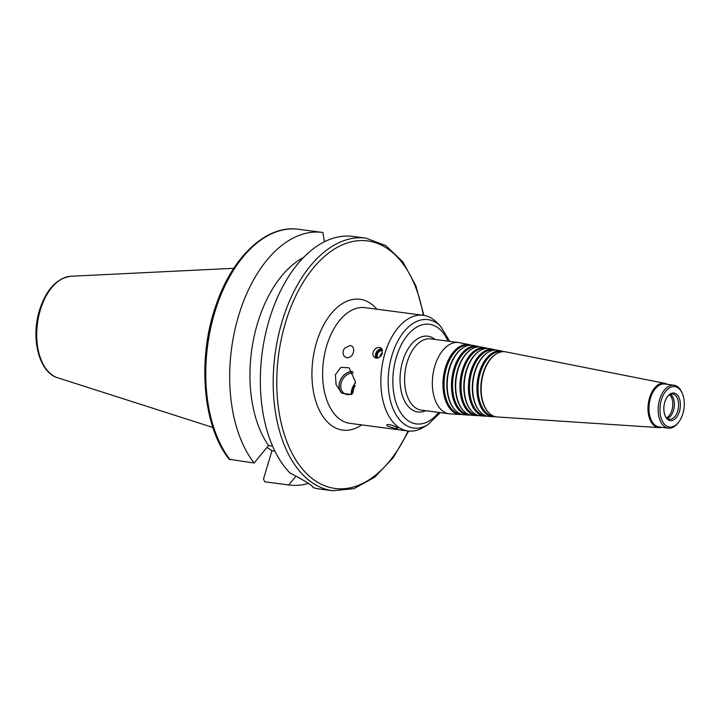 <?xml version="1.0" encoding="UTF-8"?>
<svg xmlns="http://www.w3.org/2000/svg" width="720" height="720" viewBox="0 0 720 720"><rect width="100%" height="100%" fill="white"/><g stroke="black" fill="none" stroke-linecap="round" stroke-linejoin="round"><path stroke-width="1.08" d="M471.384 345.24A35.253 20.727 97.5 0 0 469.386 344.664L459.27 342.657A35.919 21.123 97.5 0 0 458.478 342.531L430.713 338.886A35.919 21.123 97.5 0 0 407.07 362.466A35.919 21.123 97.5 0 0 421.362 410.121L449.118 413.766A35.919 21.123 97.5 0 0 449.919 413.838L460.206 414.522A35.253 20.727 97.5 0 0 462.294 414.486M425.781 410.697A38.214 22.473 -82.5 0 1 404.1 399.969A38.214 22.473 -82.5 0 1 402.669 361.287A38.214 22.473 -82.5 0 1 435.132 339.462M458.478 342.531A35.919 21.123 97.5 0 0 434.826 366.111A35.919 21.123 97.5 0 0 449.118 413.766M469.386 344.664A35.253 20.727 97.5 0 0 445.392 367.677A35.253 20.727 97.5 0 0 460.206 414.522M469.908 345.285A34.695 20.403 97.5 0 0 446.472 367.965A34.695 20.403 97.5 0 0 460.881 414.054M463.374 347.598A34.524 20.295 97.5 0 0 463.086 347.769A34.524 20.295 97.5 0 0 449.217 368.379A34.524 20.295 97.5 0 0 454.923 409.896A34.524 20.295 97.5 0 0 455.166 410.139M479.475 346.842A34.722 20.412 97.5 0 0 477.477 346.266L473.427 345.465A34.983 20.574 97.5 0 0 463.671 347.418A34.983 20.574 97.5 0 0 449.622 368.307A34.983 20.574 97.5 0 0 455.4 410.391A34.983 20.574 97.5 0 0 464.328 414.792L468.441 415.062A34.722 20.412 97.5 0 0 470.52 415.026M477.477 346.266A34.722 20.412 97.5 0 0 453.852 368.928A34.722 20.412 97.5 0 0 468.441 415.062M478.026 346.896A34.155 20.088 97.5 0 0 454.923 369.225A34.155 20.088 97.5 0 0 469.134 414.594M471.618 349.164A33.984 19.98 97.5 0 0 471.321 349.335A33.984 19.98 97.5 0 0 457.677 369.63A33.984 19.98 97.5 0 0 463.293 410.508A33.984 19.98 97.5 0 0 463.527 410.751M487.566 348.444A34.182 20.106 97.5 0 0 485.568 347.868L481.518 347.067A34.452 20.259 97.5 0 0 471.915 348.984A34.452 20.259 97.5 0 0 458.073 369.558A34.452 20.259 97.5 0 0 463.77 410.994A34.452 20.259 97.5 0 0 472.554 415.332L476.667 415.602A34.182 20.106 97.5 0 0 478.755 415.557M485.568 347.868A34.182 20.106 97.5 0 0 462.303 370.179A34.182 20.106 97.5 0 0 476.667 415.602M486.144 348.498A33.624 19.773 97.5 0 0 463.383 370.476A33.624 19.773 97.5 0 0 477.396 415.143M479.853 350.739A33.453 19.665 97.5 0 0 479.565 350.91A33.453 19.665 97.5 0 0 466.128 370.881A33.453 19.665 97.5 0 0 471.654 411.111A33.453 19.665 97.5 0 0 471.897 411.354M495.657 350.046A33.651 19.791 97.5 0 0 493.659 349.461L489.609 348.66A33.921 19.944 97.5 0 0 480.15 350.559A33.921 19.944 97.5 0 0 466.533 370.809A33.921 19.944 97.5 0 0 472.14 411.606A33.921 19.944 97.5 0 0 480.789 415.872L484.902 416.151A33.651 19.791 97.5 0 0 486.981 416.097M493.659 349.461A33.651 19.791 97.5 0 0 470.754 371.439A33.651 19.791 97.5 0 0 484.902 416.151M494.262 350.1A33.093 19.458 97.5 0 0 471.834 371.727A33.093 19.458 97.5 0 0 485.658 415.683M488.097 352.305A32.913 19.359 97.5 0 0 487.8 352.476A32.913 19.359 97.5 0 0 474.579 372.132A32.913 19.359 97.5 0 0 480.024 411.723A32.913 19.359 97.5 0 0 480.267 411.966M503.748 351.648A33.12 19.476 97.5 0 0 501.75 351.063L497.7 350.262A33.381 19.629 97.5 0 0 488.394 352.125A33.381 19.629 97.5 0 0 474.984 372.06A33.381 19.629 97.5 0 0 480.501 412.218A33.381 19.629 97.5 0 0 489.015 416.421L493.128 416.691A33.12 19.476 97.5 0 0 495.216 416.637M501.75 351.063A33.12 19.476 97.5 0 0 479.214 372.69A33.12 19.476 97.5 0 0 493.128 416.691M502.38 351.711A32.553 19.143 97.5 0 0 480.285 372.978A32.553 19.143 97.5 0 0 493.911 416.232M496.341 353.88A32.382 19.044 97.5 0 0 496.044 354.051A32.382 19.044 97.5 0 0 483.039 373.383A32.382 19.044 97.5 0 0 488.394 412.335A32.382 19.044 97.5 0 0 488.628 412.578M667.404 384.354A22.356 13.149 97.5 0 0 664.74 383.31L505.791 351.864A32.85 19.314 97.5 0 0 496.629 353.7A32.85 19.314 97.5 0 0 483.444 373.311A32.85 19.314 97.5 0 0 488.871 412.83A32.85 19.314 97.5 0 0 497.25 416.961L658.926 427.617A22.356 13.149 97.5 0 0 661.761 427.293M664.74 383.31A22.356 13.149 97.5 0 0 649.53 397.908A22.356 13.149 97.5 0 0 658.926 427.617M682.578 394.074L682.209 393.138A21.654 12.735 97.5 0 0 673.911 385.209L664.722 384.003A21.654 12.735 97.5 0 0 650.466 398.214A21.654 12.735 97.5 0 0 659.079 426.942L668.277 428.148A21.654 12.735 97.5 0 0 678.339 422.631L678.933 421.821A20.385 11.988 97.5 0 0 682.578 394.074A20.385 11.988 97.5 0 0 671.805 386.829A20.385 11.988 97.5 0 0 661.356 399.987A20.385 11.988 97.5 0 0 663.984 423.666A20.385 11.988 97.5 0 0 678.933 421.821M673.911 385.209A21.654 12.735 97.5 0 0 659.664 399.42A21.654 12.735 97.5 0 0 668.277 428.148M664.713 402.399L664.785 402.165A13.887 8.163 97.5 0 0 664.713 402.399A13.887 8.163 97.5 0 0 663.831 409.167A13.887 8.163 97.5 0 0 675.198 418.77A13.887 8.163 97.5 0 0 678.285 396.216A13.887 8.163 97.5 0 0 664.785 402.165C666.288 397.89 668.007 395.334 669.942 394.497A12.735 7.488 97.5 0 1 672.66 394.038A12.735 7.488 97.5 0 1 678.429 407.637A12.735 7.488 97.5 0 1 669.348 419.292A12.735 7.488 97.5 0 1 666.837 418.14C665.145 416.808 664.137 413.811 663.831 409.167M667.305 418.5A12.735 7.488 97.5 0 0 668.25 418.068A12.735 7.488 97.5 0 0 674.208 407.088A12.735 7.488 97.5 0 0 671.283 394.938A12.735 7.488 97.5 0 0 670.482 394.281M666.576 417.906A12.735 7.488 97.5 0 0 672.624 406.881A12.735 7.488 97.5 0 0 669.627 394.659M350.262 345.393L352.602 346.572L353.79 349.515C353.511 354.573 351.225 357.345 346.941 357.84L344.502 356.562C342.603 354.15 342.594 351.396 344.475 348.3L350.262 345.393M352.512 371.421A12.735 9.936 -57.6 0 0 340.614 379.665A12.735 9.936 -57.6 0 0 341.856 393.228L336.069 384.678L335.403 374.643L340.857 367.389L349.029 367.794L355.374 381.573L351.468 394.497A12.609 9.837 -57.6 0 0 351.918 394.299M355.248 385.794A7.938 6.192 -57.6 0 0 353.295 392.445M355.401 383.31A11.466 8.946 -57.6 0 0 351.378 394.074M353.394 373.041A11.466 8.946 -57.6 0 0 341.91 380.925A11.466 8.946 -57.6 0 0 344.349 393.489A11.466 8.946 -57.6 0 0 352.53 393.606M352.593 371.547A12.609 9.837 -57.6 0 0 340.686 379.755A12.609 9.837 -57.6 0 0 342.072 393.264L341.856 393.228M351.468 394.497L342.072 393.264M378.09 350.127A7.641 5.967 -57.6 0 0 375.597 354.06M382.311 349.605A5.436 4.239 -57.6 0 0 376.605 354.141A5.436 4.239 -57.6 0 0 376.947 358.155M381.96 348.93A5.733 4.473 -57.6 0 0 375.696 353.682A5.733 4.473 -57.6 0 0 376.182 358.11M376.29 358.128L374.796 357.588C373.095 356.346 372.546 354.51 373.14 352.062C375.039 348.039 377.64 346.653 380.943 347.904L382.338 353.268C381.141 356.517 379.125 358.137 376.29 358.128M382.437 352.881A4.41 3.447 -57.6 0 0 380.124 355.95A4.41 3.447 -57.6 0 0 379.926 356.931M382.572 350.658A4.41 3.447 -57.6 0 0 377.433 354.249A4.41 3.447 -57.6 0 0 378.045 357.966M395.37 428.49L387.666 426.231L386.802 425.097C387.036 422.982 398.457 427.302 397.782 428.373L395.37 428.49M324.414 241.767L322.848 232.479A127.386 74.898 97.5 0 0 322.362 232.416A127.386 74.898 97.5 0 0 238.392 316.44A127.386 74.898 97.5 0 0 254.124 463.014L268.524 445.545L272.61 446.121M423.882 315.387L415.872 285.804L402.93 261.972L385.875 245.628L365.877 238.131L353.007 236.439A127.386 74.898 97.5 0 0 269.154 320.067A127.386 74.898 97.5 0 0 289.836 472.896C305.784 481.266 313.497 486.153 312.966 487.566A127.386 74.898 97.5 0 0 319.842 489.033L332.712 490.725L353.97 488.646L374.67 477.252L393.327 457.569L408.69 431.055M303.444 257.544A108.279 63.666 97.5 0 0 253.026 341.955A108.279 63.666 97.5 0 0 268.524 445.545M230.22 459.873A127.386 74.898 97.5 0 1 214.479 313.299A127.386 74.898 97.5 0 1 298.458 229.275C266.688 224.514 232.614 256.428 216.324 304.308C197.001 357.651 202.509 426.276 229.194 459.279L254.124 463.014M296.01 476.1L288.702 484.947L264.78 481.806L263.493 479.07L271.944 450.72L274.914 451.107M271.944 450.72L267.021 447.381M288.702 484.947A127.386 74.898 97.5 0 0 289.197 485.01A127.386 74.898 97.5 0 0 308.412 483.399M449.721 341.379L440.64 326.376L436.869 322.515A58.338 34.308 97.5 0 0 423.297 315.297A58.338 34.308 97.5 0 0 384.885 353.601A58.338 34.308 97.5 0 0 408.105 430.992A58.338 34.308 97.5 0 0 423.081 427.527L427.725 424.764L440.37 412.614M365.877 238.131A127.386 74.898 97.5 0 0 282.024 321.759A127.386 74.898 97.5 0 0 332.712 490.725M264.798 481.806A127.386 74.898 97.5 0 0 265.293 481.869L264.78 481.806M423.279 315.297A124.839 73.404 97.5 0 0 359.514 240.624A124.839 73.404 97.5 0 0 285.417 322.875A124.839 73.404 97.5 0 0 309.474 476.289A124.839 73.404 97.5 0 0 408.087 430.983M376.911 309.213A65.988 38.799 97.5 0 0 316.494 342.594A65.988 38.799 97.5 0 0 320.58 412.587A65.988 38.799 97.5 0 0 361.719 424.899M423.297 315.297L365.067 307.656A58.338 34.308 97.5 0 0 326.655 345.96A58.338 34.308 97.5 0 0 349.875 423.342L408.105 430.992M440.64 326.376A54.666 32.139 97.5 0 0 391.941 355.509A54.666 32.139 97.5 0 0 394.794 412.497A54.666 32.139 97.5 0 0 427.725 424.764M448.011 341.154A50.247 29.547 97.5 0 0 396.315 357.255A50.247 29.547 97.5 0 0 402.363 415.089A50.247 29.547 97.5 0 0 438.66 412.389M40.275 310.176A51.471 30.267 97.5 0 0 57.609 377.748C38.988 372.474 30.654 338.265 39.456 310.338C46.134 289.602 56.619 278.244 70.938 276.255A51.471 30.267 97.5 0 0 40.275 310.176M454.923 409.896L455.4 410.391M463.086 347.769L463.671 347.418M463.293 410.508L463.77 410.994M471.321 349.335L471.915 348.984M471.654 411.111L472.14 411.606M479.565 350.91L480.15 350.559M480.024 411.723L480.501 412.218M487.8 352.476L488.394 352.125M488.394 412.335L488.871 412.83M496.044 354.051L496.629 353.7M298.458 229.275L322.362 232.416M265.293 481.869L289.197 485.01M57.609 377.748L212.877 427.473M70.938 276.255L233.775 268.299"/></g></svg>
